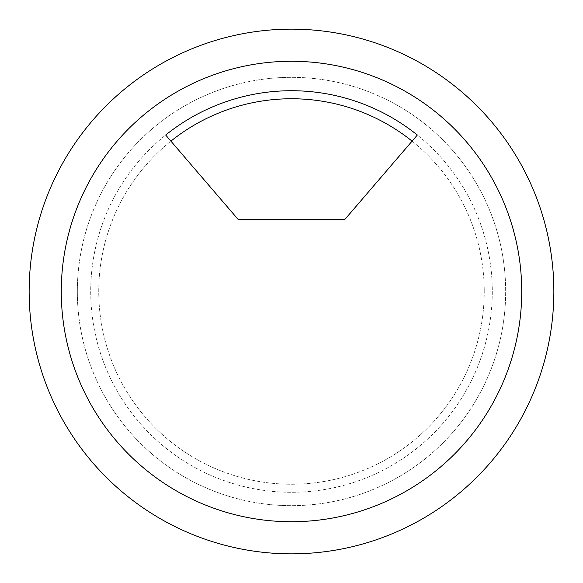 <?xml version="1.0" encoding="UTF-8"?>
<svg xmlns="http://www.w3.org/2000/svg" width="583" height="583" viewBox="0 0 583 583"><rect width="100%" height="100%" fill="white"/><g stroke="black" fill="none" stroke-linecap="round" stroke-linejoin="round"><path stroke-width="0.44" stroke-dasharray="2.92 2.19" d="M77.335 291.5A214.165 214.165 0 0 1 291.5 77.335A214.165 214.165 0 0 1 505.665 291.5A214.165 214.165 0 0 0 291.5 77.335A214.165 214.165 0 0 0 77.335 291.5A214.165 214.165 0 0 0 291.5 505.665A214.165 214.165 0 0 0 505.665 291.5A214.165 214.165 0 0 1 291.5 505.665A214.165 214.165 0 0 1 77.335 291.5M29.15 291.5A262.35 262.35 0 0 1 291.5 29.15A262.35 262.35 0 0 1 553.85 291.5A262.35 262.35 0 0 1 291.5 553.85A262.35 262.35 0 0 1 29.15 291.5M412.086 141.13A192.747 192.747 0 0 1 484.247 291.5A192.747 192.747 0 0 0 291.5 98.753A192.747 192.747 0 0 0 98.753 291.5A192.747 192.747 0 0 0 291.5 484.247A192.747 192.747 0 0 0 484.247 291.5A192.747 192.747 0 0 1 291.5 484.247A192.747 192.747 0 0 1 170.914 141.13M492.278 291.5A200.778 200.778 0 0 1 291.5 492.278A200.778 200.778 0 0 1 165.681 135.037A200.778 200.778 0 0 0 291.5 492.278A200.778 200.778 0 0 0 417.319 135.037A200.778 200.778 0 0 1 492.278 291.5M417.319 135.037L345.041 219.223L237.959 219.223L165.681 135.037"/><path stroke-width="0.87" d="M29.15 291.5A262.35 262.35 0 0 1 291.5 29.15A262.35 262.35 0 0 1 553.85 291.5A262.35 262.35 0 0 1 291.5 553.85A262.35 262.35 0 0 1 29.15 291.5M61.273 291.5A230.227 230.227 0 0 1 291.5 61.273A230.227 230.227 0 0 1 521.727 291.5A230.227 230.227 0 0 1 291.5 521.727A230.227 230.227 0 0 1 61.273 291.5M170.914 141.13A192.747 192.747 0 0 1 412.086 141.13M165.681 135.037A200.778 200.778 0 0 1 417.319 135.037L345.041 219.223L237.959 219.223L165.681 135.037A200.778 200.778 0 0 1 417.319 135.037"/></g></svg>
